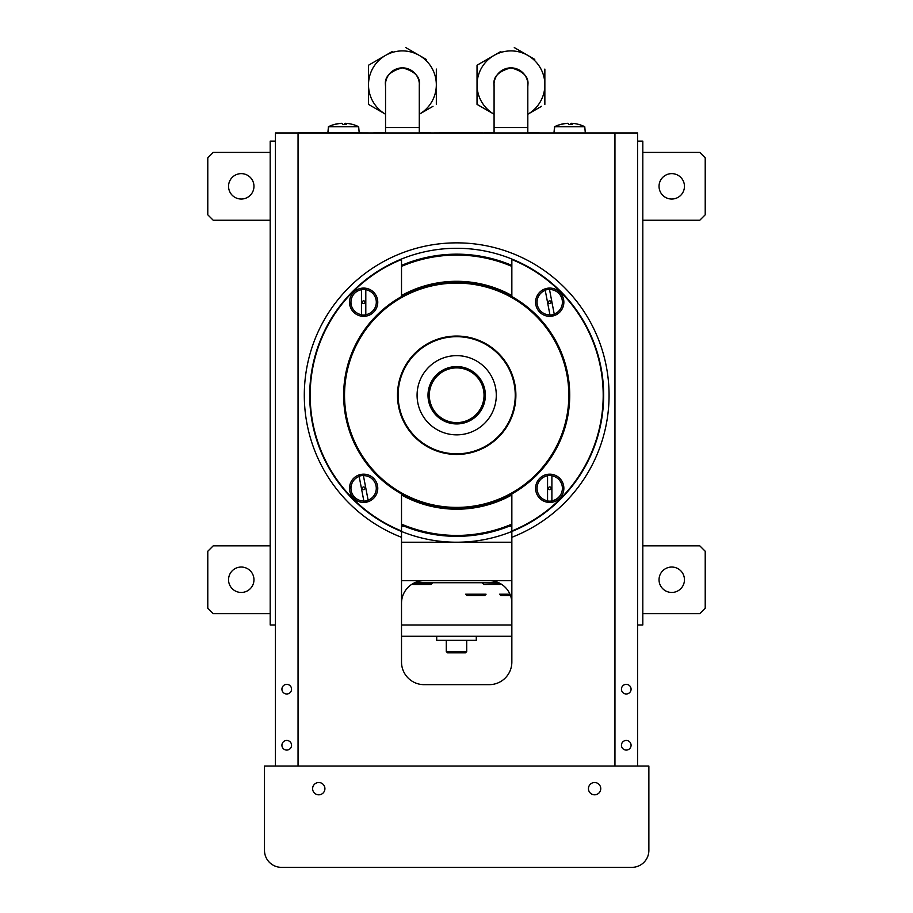<?xml version="1.0" encoding="UTF-8"?>
<svg xmlns="http://www.w3.org/2000/svg" width="913" height="913" viewBox="0 0 913 913"><rect width="100%" height="100%" fill="white"/><g stroke="black" fill="none" stroke-linecap="round" stroke-linejoin="round"><path stroke-width="1.37" d="M275.441 624.971L270.191 624.971L270.191 141.116L275.441 141.116M637.559 141.116L642.809 141.116L642.809 624.971L637.559 624.971M511.851 624.971L401.515 624.971M511.851 636.27L401.515 636.27M414.65 582.734L498.715 582.734M484.803 595.481L466.897 595.481L465.63 594.215L486.07 594.215L484.803 595.481M510.47 595.481L500.815 595.481L499.548 594.215L509.968 594.215M432.442 582.734L431.176 584.457L413.269 584.457L412.619 583.795M432.442 583.19L413.726 583.19M499.639 583.19L482.543 582.734M501.751 584.423L483.81 584.457L482.543 583.19M281.923 745.259A4.816 4.816 0 0 0 286.739 750.075A4.816 4.816 0 0 0 291.555 745.259A4.816 4.816 0 0 0 286.739 740.443A4.816 4.816 0 0 0 281.923 745.259M281.923 689.178A4.816 4.816 0 0 0 286.739 693.994A4.816 4.816 0 0 0 291.555 689.178A4.816 4.816 0 0 0 286.739 684.362A4.816 4.816 0 0 0 281.923 689.178M298.049 766.053L298.049 132.967L275.441 132.967L275.441 766.053M621.445 745.259A4.816 4.816 0 0 0 626.261 750.075A4.816 4.816 0 0 0 631.077 745.259A4.816 4.816 0 0 0 626.261 740.443A4.816 4.816 0 0 0 621.445 745.259M621.445 689.178A4.816 4.816 0 0 0 626.261 693.994A4.816 4.816 0 0 0 631.077 689.178A4.816 4.816 0 0 0 626.261 684.362A4.816 4.816 0 0 0 621.445 689.178M298.414 766.053L298.414 132.967L637.559 132.967L637.559 766.053M614.951 132.967L614.951 766.053L614.951 132.967M511.851 542.219L456.683 542.219A146.97 146.97 0 0 0 603.641 395.249A146.97 146.97 0 0 0 456.683 248.279A146.97 146.97 0 0 0 309.712 395.249L309.724 393.663M309.724 396.835L309.712 395.249A146.97 146.97 0 0 0 401.515 531.469L401.515 537.301A152.391 152.391 0 0 1 456.683 242.858A152.391 152.391 0 0 1 511.851 537.301L511.851 531.777M390.661 526.55A22.608 22.608 0 0 1 391.506 526.47M401.515 526.39L404.642 526.39M508.724 526.39L511.851 526.39M521.859 526.47A22.608 22.608 0 0 1 522.704 526.55M368.498 277.678L369.251 277.678M544.102 277.678L544.856 277.678M401.515 531.777L401.515 531.469A146.97 146.97 0 0 0 511.851 531.469L511.851 662.051A22.608 22.608 0 0 1 489.242 684.659L424.123 684.659A22.608 22.608 0 0 1 401.515 662.051L401.515 537.301M511.851 603.265A22.608 22.608 0 0 0 489.242 580.657L424.123 580.657A22.608 22.608 0 0 0 401.515 603.265M511.851 580.657L489.242 580.657M401.515 580.657L424.123 580.657M401.515 542.219L456.683 542.219A146.97 146.97 0 0 1 401.515 531.469M370.758 514.487L361.605 507.32M542.596 514.487L551.749 507.32M385.548 132.967L385.548 127.546L419.284 127.546L385.548 127.546L385.548 84.726C384.59 76.749 390.216 71.123 402.416 67.859C414.616 71.123 420.242 76.749 419.284 84.726L419.284 132.967M419.375 84.806A16.959 16.959 0 0 0 402.416 67.859A16.959 16.959 0 0 0 385.548 86.564L385.457 84.806C384.499 76.795 390.148 71.146 402.416 67.859C414.685 71.146 420.334 76.795 419.375 84.806A16.959 16.959 0 0 1 419.284 86.564L419.375 84.806M527.908 84.806A16.959 16.959 0 0 0 510.949 67.859A16.959 16.959 0 0 0 494.081 86.564L493.99 84.806C493.02 76.795 498.681 71.146 510.949 67.859C523.217 71.146 528.867 76.795 527.908 84.806A16.959 16.959 0 0 1 527.817 86.564L527.908 84.806M494.081 132.967L494.081 127.546L527.817 127.546L494.081 127.546L494.081 84.726C493.123 76.749 498.738 71.123 510.949 67.859C523.149 71.123 528.775 76.749 527.817 84.726L527.817 132.967M494.081 114.239A33.918 33.918 0 0 1 510.949 50.9A33.918 33.918 0 0 1 527.817 114.239M493.99 114.182L477.031 104.39L477.031 65.234L500.86 51.47M541.523 106.319L527.908 114.182M514.281 47.579L534.778 59.413M544.856 69.08L544.856 104.39M477.031 92.749L477.031 104.39M480.364 63.305L477.031 65.234L477.031 69.08M385.548 114.239A33.918 33.918 0 0 1 402.416 50.9A33.918 33.918 0 0 1 419.284 114.239M385.457 114.182L368.498 104.39L368.498 65.234L392.339 51.47M433.002 106.319L419.375 114.182M405.749 47.579L426.245 59.413M436.334 69.08L436.334 104.39M368.498 100.544L368.498 104.39M371.842 63.305L368.498 65.234L368.498 69.08M373.976 132.967L298.231 132.705L298.231 141.116M539.024 132.967L614.769 132.967M539.024 132.705L527.817 132.705M494.081 132.705L482.498 132.967M430.502 132.967L482.498 132.705M430.502 132.705L419.284 132.705M385.548 132.705L373.976 132.705M594.603 794.812A6.151 6.151 0 0 0 600.754 788.672A6.151 6.151 0 0 0 594.603 782.521A6.151 6.151 0 0 0 588.451 788.672A6.151 6.151 0 0 0 594.603 794.812M318.763 794.812A6.151 6.151 0 0 0 324.914 788.672A6.151 6.151 0 0 0 318.763 782.521A6.151 6.151 0 0 0 312.611 788.672A6.151 6.151 0 0 0 318.763 794.812M648.869 766.053L264.496 766.053L264.496 850.391A16.959 16.959 0 0 0 281.455 867.35L631.91 867.35A16.959 16.959 0 0 0 648.869 850.391L648.869 766.053M281.455 867.35L631.91 867.35M264.496 766.053L264.496 850.391M659.038 579.744A12.702 12.702 0 0 1 671.751 567.041A12.702 12.702 0 0 1 684.453 579.744A12.702 12.702 0 0 1 671.751 592.457A12.702 12.702 0 0 1 659.038 579.744M642.809 545.837L699.78 545.837L705.213 551.258L705.213 608.241L699.78 613.662L642.809 613.662M659.038 186.332A12.702 12.702 0 0 1 671.751 173.63A12.702 12.702 0 0 1 684.453 186.332A12.702 12.702 0 0 1 671.751 199.034A12.702 12.702 0 0 1 659.038 186.332M642.809 152.414L699.78 152.414L705.213 157.846L705.213 214.817L699.78 220.25L642.809 220.25M253.962 579.744A12.702 12.702 0 0 1 241.249 592.457A12.702 12.702 0 0 1 228.547 579.744A12.702 12.702 0 0 1 241.249 567.041A12.702 12.702 0 0 1 253.962 579.744M270.191 613.662L213.22 613.662L207.787 608.241L207.787 551.258L213.22 545.837L270.191 545.837M253.962 186.332A12.702 12.702 0 0 1 241.249 199.034A12.702 12.702 0 0 1 228.547 186.332A12.702 12.702 0 0 1 241.249 173.63A12.702 12.702 0 0 1 253.962 186.332M270.191 220.25L213.22 220.25L207.787 214.817L207.787 157.846L213.22 152.414L270.191 152.414M334.204 124.499A31.099 2.876 51.1 0 1 334.272 124.476A33.804 33.804 0 0 0 328.418 126.736L358.661 126.736L359.186 132.705M334.386 124.499A31.099 2.876 51.1 0 1 334.455 124.476A31.099 2.876 51.1 0 1 334.831 124.499A33.792 33.427 126.4 0 1 341.896 123.323A33.792 3.983 -95 0 1 342.843 124.499A31.099 24.092 -8.4 0 1 344.715 124.453A31.099 24.092 -8.4 0 1 346.575 124.499A33.792 3.983 95 0 0 345.833 123.323L345.719 124.476M334.535 124.465A33.792 33.427 -126.4 0 1 341.428 123.323L341.428 123.346M345.274 124.465L345.365 123.323A33.792 33.427 -126.4 0 1 345.822 123.346M343.539 124.476A31.099 24.092 -8.4 0 1 344.441 124.453A33.792 3.983 95 0 1 345.365 123.323A33.792 33.427 -126.4 0 0 345.182 123.323L345.171 123.438M345.685 123.346A33.792 3.983 95 0 0 345.65 123.323L345.65 123.335A33.792 33.427 126.4 0 1 352.875 124.499A31.099 2.876 -51.1 0 0 352.806 124.476A31.099 2.876 -51.1 0 0 352.726 124.465M343.63 124.476A31.099 24.092 8.4 0 0 342.82 124.465M560.308 124.499A31.099 2.876 51.1 0 1 560.377 124.476A33.804 33.804 0 0 0 554.522 126.736L584.765 126.736L585.29 132.705M560.491 124.499A31.099 2.876 51.1 0 1 560.559 124.476A31.099 2.876 51.1 0 1 560.924 124.499A33.792 33.427 126.4 0 1 568 123.323A33.792 3.983 -95 0 1 568.947 124.499A31.099 24.092 -8.4 0 1 570.808 124.453A31.099 24.092 -8.4 0 1 572.668 124.499A33.792 3.983 95 0 0 571.937 123.323L571.823 124.476M560.639 124.465A33.792 33.427 -126.4 0 1 567.532 123.323L567.532 123.346M571.378 124.465L571.458 123.323A33.792 33.427 -126.4 0 1 571.926 123.346M569.644 124.476A31.099 24.092 -8.4 0 1 570.545 124.453A33.792 3.983 95 0 1 571.458 123.323M584.765 126.736A33.804 33.804 0 0 0 578.91 124.476A31.099 2.876 -51.1 0 1 578.979 124.499A33.792 33.427 126.4 0 0 571.755 123.323L571.755 123.335A33.792 3.983 95 0 1 571.789 123.346M569.735 124.476A31.099 24.092 8.4 0 0 568.925 124.465M334.363 124.465A33.792 33.427 -126.4 0 1 341.245 123.323L341.245 123.335M344.258 124.465A33.792 3.983 95 0 1 345.182 123.323M560.377 124.476A31.099 2.876 51.1 0 1 560.582 124.465A33.804 33.804 0 0 0 554.693 126.736L554.18 132.705M560.456 124.465A33.792 33.427 -126.4 0 1 567.35 123.323L567.35 123.335M570.363 124.465A33.792 3.983 95 0 1 571.287 123.323M476.289 636.27L476.289 640.344L436.711 640.344L436.711 636.27M465.447 652.829L447.541 652.829L446.286 651.562L466.714 651.562L465.459 652.829M363.636 288.074A14.129 14.129 0 0 0 349.496 302.203A14.129 14.129 0 0 0 363.636 316.332A14.129 14.129 0 0 0 377.765 302.203A14.129 14.129 0 0 0 363.636 288.074M363.636 474.167A14.129 14.129 0 0 0 349.496 488.295A14.129 14.129 0 0 0 363.636 502.435A14.129 14.129 0 0 0 377.765 488.295A14.129 14.129 0 0 0 363.636 474.167M401.515 259.52A146.514 146.514 0 0 0 401.515 530.978L401.515 493.922A113.052 113.052 0 0 1 401.515 296.577L401.515 259.52M361.457 289.535L361.457 289.706A12.679 12.679 0 0 0 361.457 314.688L361.457 289.535A12.85 12.85 0 0 1 365.805 289.535L365.805 314.688A12.679 12.679 0 0 0 365.805 289.706L365.805 289.535M361.457 314.859L361.457 314.859A12.85 12.85 0 0 0 365.805 314.859M363.636 300.845A1.358 1.358 0 0 0 362.278 302.203A1.358 1.358 0 0 0 363.636 303.561A1.358 1.358 0 0 0 364.983 302.203A1.358 1.358 0 0 0 363.636 300.845M359.117 476.278L359.151 476.438A12.679 12.679 0 0 0 363.853 500.975L359.117 476.278A12.85 12.85 0 0 1 363.374 475.456L368.122 500.153A12.679 12.679 0 0 0 363.408 475.627L363.374 475.456M363.888 501.146L363.888 501.146A12.85 12.85 0 0 0 368.144 500.324M363.374 486.971A1.358 1.358 0 0 0 362.301 488.558A1.358 1.358 0 0 0 363.888 489.63A1.358 1.358 0 0 0 364.96 488.044A1.358 1.358 0 0 0 363.374 486.971M551.897 500.963L551.897 500.792A12.679 12.679 0 0 0 551.897 475.81L551.897 500.963A12.85 12.85 0 0 1 547.56 500.963L547.56 475.81A12.679 12.679 0 0 0 547.56 500.792L547.56 500.963M551.897 475.639L551.897 475.639A12.85 12.85 0 0 0 547.56 475.639M549.729 489.653A1.358 1.358 0 0 0 551.087 488.295A1.358 1.358 0 0 0 549.729 486.937A1.358 1.358 0 0 0 548.371 488.295A1.358 1.358 0 0 0 549.729 489.653M549.729 502.435A14.129 14.129 0 0 0 563.857 488.295A14.129 14.129 0 0 0 549.729 474.167A14.129 14.129 0 0 0 535.6 488.295A14.129 14.129 0 0 0 549.729 502.435M549.729 316.332A14.129 14.129 0 0 0 563.857 302.203A14.129 14.129 0 0 0 549.729 288.074A14.129 14.129 0 0 0 535.6 302.203A14.129 14.129 0 0 0 549.729 316.332M511.851 530.978A146.514 146.514 0 0 0 511.851 259.52L511.851 296.577A113.052 113.052 0 0 1 511.851 493.922L511.851 530.978M554.248 314.22L554.214 314.061A12.679 12.679 0 0 0 549.512 289.524L554.248 314.22A12.85 12.85 0 0 1 549.98 315.042L545.244 290.345A12.679 12.679 0 0 0 549.957 314.882L549.98 315.042M549.478 289.364L549.478 289.364A12.85 12.85 0 0 0 545.209 290.174M549.991 303.538A1.358 1.358 0 0 0 551.064 301.941A1.358 1.358 0 0 0 549.478 300.868A1.358 1.358 0 0 0 548.393 302.454A1.358 1.358 0 0 0 549.991 303.538M511.851 296.577A113.052 113.052 0 0 0 401.515 296.577M401.515 295.538A113.954 113.954 0 0 1 511.851 295.538M364.766 501.089A140.18 140.18 0 0 0 366.079 502.218M401.515 524.119A140.18 140.18 0 0 0 511.851 524.119M547.286 502.218A140.18 140.18 0 0 0 548.599 501.089M562.374 487.337A140.18 140.18 0 0 0 563.652 485.853M563.652 304.645A140.18 140.18 0 0 0 562.374 303.162M562.408 301.826A141.093 141.093 0 0 1 563.812 303.436M563.812 487.063A141.093 141.093 0 0 1 562.408 488.672M549.911 501.146A141.093 141.093 0 0 1 548.496 502.378M511.851 525.101A141.093 141.093 0 0 1 401.515 525.101M364.869 502.378A141.093 141.093 0 0 1 363.26 500.975M350.957 488.672A141.093 141.093 0 0 1 349.553 487.063M349.553 303.436A141.093 141.093 0 0 1 350.957 301.826M363.442 289.353A141.093 141.093 0 0 1 364.869 288.12M401.515 265.398A141.093 141.093 0 0 1 511.851 265.398M548.496 288.12A141.093 141.093 0 0 1 550.105 289.524M548.599 289.41A140.18 140.18 0 0 0 547.286 288.28M511.851 266.379A140.18 140.18 0 0 0 401.515 266.379M366.079 288.28A140.18 140.18 0 0 0 364.766 289.41M350.991 303.162A140.18 140.18 0 0 0 349.713 304.645M349.713 485.853A140.18 140.18 0 0 0 350.991 487.337M511.851 494.96A113.954 113.954 0 0 1 401.515 494.96M401.515 493.922A113.052 113.052 0 0 0 511.851 493.922M603.641 395.249A146.97 146.97 0 0 0 456.683 248.279A146.97 146.97 0 0 0 309.712 395.249M415.267 436.665A58.558 58.558 0 0 0 498.087 436.665A58.558 58.558 0 0 0 498.087 353.845A58.558 58.558 0 0 0 415.267 353.845A58.558 58.558 0 0 0 415.267 436.665M428.676 423.255A39.613 39.613 0 0 0 484.689 423.255A39.613 39.613 0 0 0 484.689 367.243A39.613 39.613 0 0 0 428.676 367.243A39.613 39.613 0 0 0 428.676 423.255M414.822 437.11A59.208 59.208 0 0 1 414.822 353.388A59.208 59.208 0 0 1 498.544 353.388A59.208 59.208 0 0 1 498.544 437.11A59.208 59.208 0 0 1 414.822 437.11M535.977 315.955A112.151 112.151 0 0 0 377.377 315.955A112.151 112.151 0 0 0 377.377 474.555A112.151 112.151 0 0 0 535.977 474.555A112.151 112.151 0 0 0 535.977 315.955M436.403 415.529A28.68 28.68 0 0 1 436.403 374.969A28.68 28.68 0 0 1 476.963 374.969A28.68 28.68 0 0 1 476.963 415.529A28.68 28.68 0 0 1 436.403 415.529M476.027 375.905A27.367 27.367 0 0 0 437.327 375.905A27.367 27.367 0 0 0 437.327 414.605A27.367 27.367 0 0 0 476.027 414.605A27.367 27.367 0 0 0 476.027 375.905M334.455 124.476A33.804 33.804 0 0 0 328.6 126.736L328.075 132.705M358.661 126.736A33.804 33.804 0 0 0 352.806 124.476M328.418 126.736L327.893 132.705M554.522 126.736L553.997 132.705M466.714 640.344L466.714 651.562M446.286 640.344L446.286 651.562"/></g></svg>

